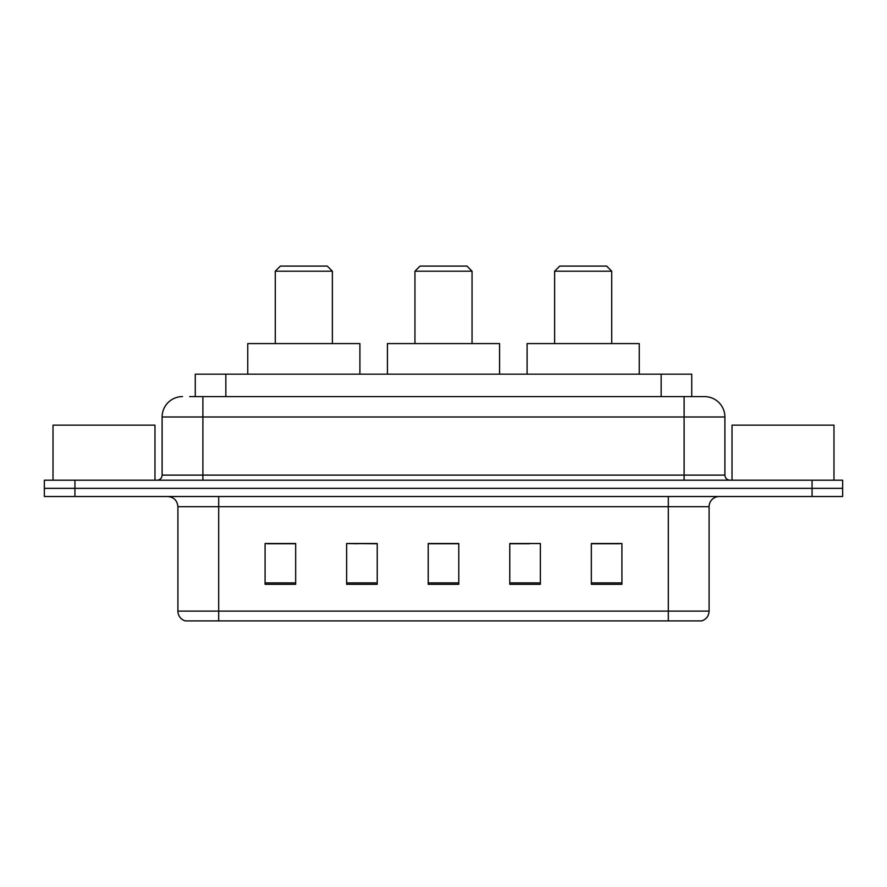 <?xml version="1.0" encoding="UTF-8"?>
<svg xmlns="http://www.w3.org/2000/svg" width="887" height="887" viewBox="0 0 887 887"><rect width="100%" height="100%" fill="white"/><g stroke="black" fill="none" stroke-linecap="round" stroke-linejoin="round"><path stroke-width="1.33" d="M357.572 543.72L346.64 543.52L346.64 584.3L377.23 584.3L377.23 543.52L346.64 543.52L377.23 543.72M189.641 396.6L202.89 396.6L189.641 396.6L195.262 396.6L195.262 374.17L691.738 374.17L691.738 396.6M182.5 396.6A20.39 20.39 0 0 0 162.11 416.99L162.11 475.11A5.1 5.1 0 0 1 157.01 480.2M704.5 396.6A20.39 20.39 0 0 1 724.89 416.99L202.89 416.99L202.89 396.6L704.189 396.6M724.89 416.99L724.89 475.11C725.2 478.204 726.896 479.9 729.99 480.2M74.94 480.2L44.35 480.2L44.35 488.36L74.94 488.36L44.35 488.36L44.35 496.52L74.94 496.52L74.94 488.36L812.06 488.36L74.94 488.36L74.94 480.2L812.06 480.2L812.06 488.36L842.65 488.36L812.06 488.36L812.06 496.52L74.94 496.52M812.06 496.52L842.65 496.52L842.65 480.2L812.06 480.2M709.09 611.11C708.813 615.999 706.362 619.259 701.75 620.9L668.31 620.9L668.31 611.11L709.09 611.11L709.09 506.71A10.2 10.2 0 0 1 719.29 496.52M668.31 620.9L185.25 620.9A10.2 10.2 0 0 1 177.91 611.11L177.91 506.71C177.3 500.523 173.907 497.119 167.71 496.52M621.92 584.3L621.92 543.52L591.33 543.52L591.33 584.3L621.92 584.3M540.36 584.3L540.36 543.52L509.77 543.52L509.77 584.3L540.36 584.3M295.67 584.3L295.67 543.52L265.08 543.52L265.08 584.3L295.67 584.3M458.79 584.3L458.79 543.52L428.21 543.52L428.21 584.3L458.79 584.3M591.33 543.72L619.88 543.72M267.12 543.72L295.67 543.72M509.77 543.72L529.428 543.72M458.79 543.72L428.21 543.72M154.97 480.2L154.97 425.15L53.02 425.15L53.02 480.2M414.95 271.2L472.05 271.2L466.95 266.1L420.05 266.1L414.95 271.2L414.95 343.591M472.05 271.2L472.05 343.591M499.569 374.17L499.569 343.591L387.431 343.591L387.431 374.17M275.28 271.2L332.37 271.2L327.27 266.1L280.37 266.1L275.28 271.2L275.28 343.591M332.37 271.2L332.37 343.591M359.9 374.17L359.9 343.591L247.75 343.591L247.75 374.17M554.63 271.2L611.72 271.2L606.63 266.1L559.73 266.1L554.63 271.2L554.63 343.591M611.72 271.2L611.72 343.591M639.25 374.17L639.25 343.591L527.1 343.591L527.1 374.17M833.98 480.2L833.98 425.15L732.03 425.15L732.03 480.2M225.841 396.6L225.841 374.17M661.159 396.6L661.159 374.17M202.89 480.2L202.89 416.99L162.11 416.99M162.11 475.11L724.89 475.11M684.11 396.6L684.11 480.2M668.31 496.52L668.31 506.71L177.91 506.71M709.09 506.71L668.31 506.71L668.31 611.11L218.69 611.11L218.69 620.9M177.91 611.11L218.69 611.11L218.69 496.52M458.79 582.881L428.21 582.881M377.23 582.881L346.64 582.881M295.67 582.881L265.08 582.881M540.36 582.881L509.77 582.881M621.92 582.881L591.33 582.881"/></g></svg>
